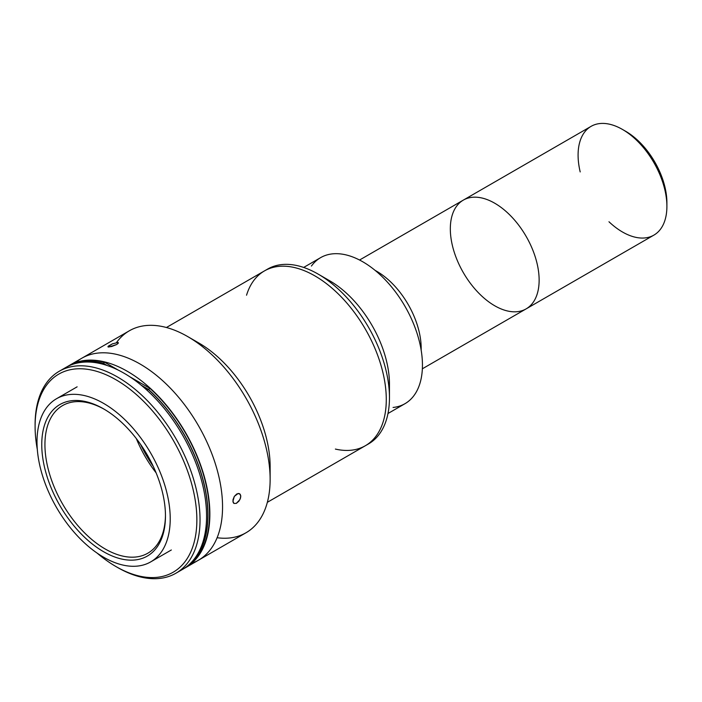 <?xml version="1.0" encoding="UTF-8"?>
<svg xmlns="http://www.w3.org/2000/svg" width="702" height="702" viewBox="0 0 702 702"><rect width="100%" height="100%" fill="white"/><g stroke="black" fill="none" stroke-linecap="round" stroke-linejoin="round"><path stroke-width="1.05" d="M580.194 171.929A62.803 36.258 60 0 1 578.088 155.098A62.803 36.258 60 0 1 622.498 129.458A62.803 36.258 60 0 1 666.9 206.37L666.9 202.711A58.31 33.67 -120 0 0 625.666 131.292A58.31 33.67 -120 0 0 624.113 130.423A58.31 33.67 60 0 1 666.874 204.493M666.9 206.37A62.803 36.258 60 0 1 608.967 221.762M450.324 228.861A62.803 36.258 60 0 1 463.329 200.114A62.803 36.258 60 0 1 526.131 236.372A62.803 36.258 60 0 1 526.131 308.88A62.803 36.258 60 0 1 477.737 292.058A62.803 36.258 60 0 1 450.324 228.861A62.803 36.258 -120 0 0 516.935 311.723A62.803 36.258 -120 0 0 516.935 222.911A62.803 36.258 -120 0 0 450.324 228.861M653.895 235.117A62.803 36.258 -120 0 0 653.895 162.61A62.803 36.258 -120 0 0 591.093 126.351L463.329 200.114A62.803 36.258 -120 0 1 494.734 203.22A62.803 36.258 -120 0 1 535.758 258.564A62.803 36.258 -120 0 1 526.131 308.88L653.895 235.117M421.174 350.228L421.174 348.236A62.803 36.258 -120 0 0 376.772 271.323L375.052 270.331L376.772 271.323A62.803 36.258 60 0 1 421.147 350.052M246.551 295.209A100.93 58.275 60 0 1 314.917 275.904A100.93 58.275 -120 0 0 246.551 295.209A100.93 58.275 60 0 1 264.452 270.902A100.93 58.275 60 0 1 314.917 275.904A100.93 58.275 60 0 1 380.853 364.838A100.93 58.275 60 0 1 365.382 445.717A100.93 58.275 60 0 1 335.38 449.069A100.93 58.275 -120 0 0 385.53 387.144A100.93 58.275 -120 0 0 314.917 275.904A100.93 58.275 60 0 1 385.53 387.144A100.93 58.275 60 0 1 335.38 449.069M266.067 270.033A100.93 58.275 60 0 1 318.094 274.07A100.93 58.275 -120 0 0 267.629 269.077L264.452 270.902A100.93 58.275 -120 0 1 314.917 275.904A100.93 58.275 -120 0 1 380.853 364.838A100.93 58.275 -120 0 1 365.382 445.717L368.559 443.883A100.93 58.275 -120 0 0 384.029 363.013A100.93 58.275 -120 0 0 318.094 274.07L318.094 274.07A100.93 58.275 60 0 1 389.461 397.683A100.93 58.275 60 0 1 366.944 444.761M329.826 280.853L318.094 274.07L329.826 280.853A84.328 48.692 60 0 1 389.198 390.452A84.328 48.692 -120 0 0 329.826 280.853A84.328 48.692 -120 0 1 389.461 384.134L389.461 397.683M387.978 413.504L404.984 403.694A84.328 48.692 -120 0 0 417.909 336.118A84.328 48.692 -120 0 0 362.811 261.802A84.328 48.692 -120 0 0 320.647 257.625L303.65 267.444M311.425 266.058A84.328 48.692 60 0 1 362.811 261.802A84.328 48.692 60 0 1 420.349 345.77A84.328 48.692 60 0 1 393.067 407.458M140.084 364.022A116.629 67.339 -120 0 0 75.781 362.513A116.629 67.339 60 0 1 140.084 364.022A116.629 67.339 60 0 1 216.277 466.795A116.629 67.339 60 0 1 198.403 560.249A116.629 67.339 60 0 1 191.707 563.311A116.629 67.339 -120 0 0 217.883 472.569A116.629 67.339 -120 0 0 140.084 364.022A116.629 67.339 -120 0 0 81.774 358.248A116.629 67.339 60 0 1 140.084 364.022A116.629 67.339 60 0 1 217.883 472.569A116.629 67.339 60 0 1 191.707 563.311A116.629 67.339 -120 0 0 198.403 560.249A116.629 67.339 -120 0 0 216.277 466.795A116.629 67.339 -120 0 0 140.084 364.022M116.541 342.515A116.629 67.339 60 0 1 187.662 336.556A116.629 67.339 60 0 1 187.671 336.556L198.771 342.962A100.93 58.275 60 0 1 269.937 472.639M185.714 567.576A116.629 67.339 60 0 1 184.038 568.488A116.629 67.339 -120 0 0 204.028 475.623A116.629 67.339 -120 0 0 127.404 371.349A116.629 67.339 60 0 1 203.589 474.122A116.629 67.339 60 0 1 185.714 567.576L245.981 532.783A116.629 67.339 -120 0 0 263.855 439.329A116.629 67.339 -120 0 0 187.662 336.556A116.629 67.339 60 0 1 270.13 479.396A116.629 67.339 60 0 1 217.12 537.732M270.13 479.396L270.13 466.576A100.93 58.275 -120 0 0 198.771 342.962L187.671 336.556A116.629 67.339 -120 0 0 129.352 330.782L69.086 365.575A116.629 67.339 60 0 1 127.404 371.349A116.629 67.339 -120 0 0 67.462 366.567A116.629 67.339 60 0 1 69.086 365.575M240.181 494.261L239.277 493.594L240.181 494.261L240.795 496.332L239.891 499.666L236.276 503.378L233.968 503.439L236.276 503.378L238.864 501.246L240.558 497.972L240.698 495.41L239.277 493.594L238.092 493.488L234.319 496.402L232.888 501.386L233.977 503.448M236.276 503.378L236.732 503.141M118.392 342.813L118.024 342.488L118.164 343.366L116.611 344.55L118.164 343.366L118.024 342.488L112.399 343.848L108.362 346.095L108.073 346.955L111.6 346.542L116.611 344.55L108.792 347.042M107.924 346.63L112.399 343.848L118.024 342.488M233.968 503.439L233.231 502.641L232.967 499.798L234.319 496.402L236.767 493.971L239.277 493.594M153.229 466.312A91.953 53.089 60 0 1 140.54 444.34A91.953 53.089 -120 0 0 153.229 466.312M156.107 472.841A85.232 49.21 60 0 1 136.328 438.583M104.414 409.354A85.232 49.21 -120 0 0 62.583 405.58A85.232 49.21 -120 0 0 62.583 503.992A85.232 49.21 -120 0 0 147.815 553.202A85.232 49.21 -120 0 0 165.461 515.092A85.232 49.21 60 0 1 104.931 548.832A85.232 49.21 60 0 1 44.937 444.901A85.232 49.21 60 0 1 104.414 409.354M103.615 408.889A87.469 50.5 -120 0 0 41.76 444.603A87.469 50.5 -120 0 0 103.615 551.728A87.469 50.5 -120 0 0 165.461 516.014A87.469 50.5 -120 0 0 103.615 408.889L103.615 408.889A87.469 50.5 60 0 1 157.178 546.946A87.469 50.5 60 0 1 50.044 485.091A87.469 50.5 60 0 1 103.615 408.889M103.615 403.396A94.2 54.387 60 0 1 165.154 486.407A94.2 54.387 60 0 1 150.711 561.89A94.2 54.387 60 0 1 56.511 507.502A94.2 54.387 60 0 1 56.511 398.727A94.2 54.387 60 0 1 103.615 403.396A94.2 54.387 -120 0 0 45.928 485.459A94.2 54.387 -120 0 0 161.293 552.07A94.2 54.387 -120 0 0 103.615 403.396M115.979 379.773A114.382 66.041 -120 0 0 37.311 449.447A114.382 66.041 60 0 1 35.1 426.474A114.382 66.041 60 0 1 115.979 379.773A114.382 66.041 60 0 1 196.867 519.866A114.382 66.041 60 0 1 115.979 566.558A114.382 66.041 60 0 1 97.192 553.158A114.382 66.041 -120 0 0 196.306 530.466A114.382 66.041 -120 0 0 115.979 379.773M115.979 566.558L117.567 567.479A116.629 67.339 -120 0 0 200.035 519.866A116.629 67.339 -120 0 0 117.567 377.027A116.629 67.339 -120 0 0 35.1 424.64L35.1 426.474M62.61 369.524A116.629 67.339 60 0 1 124.105 373.253A116.629 67.339 60 0 1 201.149 479.001A116.629 67.339 60 0 1 179.054 571.209M35.1 425.561A116.629 67.339 60 0 1 59.258 371.253A116.629 67.339 60 0 1 117.567 377.027A116.629 67.339 60 0 1 193.761 479.799A116.629 67.339 60 0 1 175.877 573.253A116.629 67.339 60 0 1 116.769 567.014M175.877 573.253L182.415 569.48A116.629 67.339 -120 0 0 200.289 476.026A116.629 67.339 -120 0 0 124.105 373.253A116.629 67.339 -120 0 0 65.786 367.479L59.258 371.253M118.498 370.244L104.791 362.329L103.212 363.241L107.081 365.479L103.212 363.241A116.181 67.076 -120 0 0 74.886 363.654A116.181 67.076 60 0 1 103.212 363.241L104.791 362.329A116.181 67.076 -120 0 0 71.665 364.707M187.75 565.777A116.181 67.076 -120 0 0 150.009 388.425L148.42 389.347L141.128 385.135L148.42 389.347L150.009 388.425L129.703 376.702M148.42 389.347A116.181 67.076 60 0 1 190.277 563.513A116.181 67.076 -120 0 0 148.42 389.347M148.297 389.417A116.181 67.076 60 0 1 190.733 563.057A116.181 67.076 -120 0 0 148.297 389.417L146.964 390.189L148.297 389.417L141.716 385.617L148.297 389.417M103.08 363.311L106.485 365.277L103.08 363.311L101.957 363.961L103.08 363.311A116.181 67.076 -120 0 0 75.518 363.487A116.181 67.076 60 0 1 103.08 363.311M622.498 129.458L625.666 131.292M422.358 368.796L526.131 308.88M359.556 260.03L463.329 200.114M267.348 502.316L365.382 445.717M166.427 327.501L264.452 270.902M77.132 386.828L56.511 398.727M171.332 549.982L150.711 561.89"/></g></svg>
